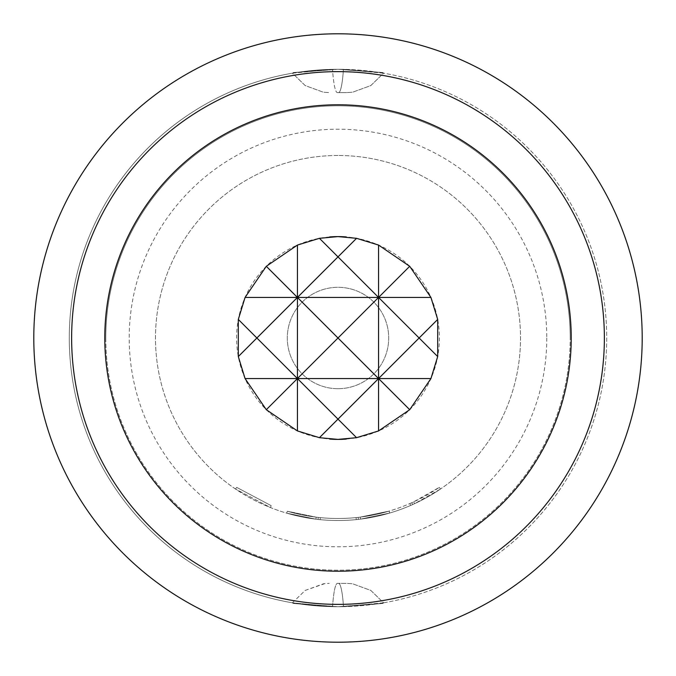 <?xml version="1.0" encoding="UTF-8"?>
<svg xmlns="http://www.w3.org/2000/svg" width="676" height="676" viewBox="0 0 676 676"><rect width="100%" height="100%" fill="white"/><g stroke="black" fill="none" stroke-linecap="round" stroke-linejoin="round"><path stroke-width="0.51" stroke-dasharray="3.38 2.54" d="M271.194 505.673L236.659 487.354L271.194 505.673L270.442 507.558L235.518 489.035L270.442 507.558L271.194 505.673M338 155.48A182.52 182.52 0 0 0 155.48 338A182.52 182.52 0 0 0 338 520.52A182.52 182.52 0 0 0 520.52 338A182.52 182.52 0 0 0 338 155.48A182.52 182.52 0 0 0 155.48 338A182.52 182.52 0 0 0 338 520.52A182.52 182.52 0 0 0 520.52 338A182.52 182.52 0 0 0 338 155.48M410.67 505.428L409.859 503.569A180.492 180.492 0 0 1 320.339 517.63L320.145 519.641L320.339 517.63A180.492 180.492 0 0 0 356.083 517.588L358.17 517.36L358.398 519.379L358.17 517.36L358.398 519.379L358.17 517.36L356.083 517.588L358.17 517.36A180.492 180.492 0 0 0 389.097 511.107A180.492 180.492 0 0 1 316.157 517.165L315.912 519.176L316.157 517.165A180.492 180.492 0 0 0 389.097 511.107A180.492 180.492 0 0 1 320.339 517.63L320.145 519.641L318.024 519.422L320.145 519.641L318.024 519.422L320.145 519.641L318.024 519.422L320.145 519.641L320.339 517.63L318.244 517.41L320.339 517.63A180.492 180.492 0 0 0 389.097 511.107A180.492 180.492 0 0 1 287.308 511.225L316.157 517.165L287.308 511.225L316.157 517.165L287.308 511.225L316.157 517.165L287.308 511.225L286.742 513.177A182.52 182.52 0 0 0 389.663 513.059L360.511 519.126L389.663 513.059A182.52 182.52 0 0 1 338 520.52A182.52 182.52 0 0 0 389.663 513.059A182.52 182.52 0 0 1 338 520.52A182.52 182.52 0 0 0 360.511 519.126L389.663 513.059A182.52 182.52 0 0 1 358.398 519.379L356.286 519.599A182.52 182.52 0 0 1 338 520.52A182.52 182.52 0 0 0 360.511 519.126A182.52 182.52 0 0 1 338 520.52A182.52 182.52 0 0 0 414.557 503.688L440.482 489.035A182.52 182.52 0 0 1 412.622 504.566L410.67 505.428A182.52 182.52 0 0 1 338 520.52A182.52 182.52 0 0 0 389.663 513.059A182.52 182.52 0 0 1 338 520.52A182.52 182.52 0 0 0 389.663 513.059A182.52 182.52 0 0 1 338 520.52A182.52 182.52 0 0 0 389.663 513.059A182.52 182.52 0 0 1 338 520.52A182.52 182.52 0 0 0 356.286 519.599A182.52 182.52 0 0 1 286.742 513.177L315.912 519.176A182.52 182.52 0 0 0 338 520.52A182.52 182.52 0 0 1 315.912 519.176L286.742 513.177L315.912 519.176A182.52 182.52 0 0 0 338 520.52A182.52 182.52 0 0 1 315.912 519.176L286.742 513.177A182.52 182.52 0 0 0 338 520.52A182.52 182.52 0 0 1 286.742 513.177A182.52 182.52 0 0 0 338 520.52A182.52 182.52 0 0 1 286.742 513.177L315.912 519.176A182.52 182.52 0 0 0 338 520.52A182.52 182.52 0 0 1 315.912 519.176L286.742 513.177L287.308 511.225A180.492 180.492 0 0 0 389.097 511.107L389.663 513.059L389.097 511.107L389.663 513.059L389.097 511.107L389.663 513.059L389.097 511.107L389.663 513.059L389.097 511.107L389.663 513.059L389.097 511.107L360.266 517.115L360.511 519.126L360.266 517.115L389.097 511.107L389.663 513.059M409.859 503.569L411.794 502.716A180.492 180.492 0 0 0 439.341 487.354L413.704 501.845A180.492 180.492 0 0 1 316.157 517.165A180.492 180.492 0 0 0 389.097 511.107A180.492 180.492 0 0 1 320.339 517.63L320.145 519.641A182.52 182.52 0 0 0 338 520.52A182.52 182.52 0 0 1 320.145 519.641A182.52 182.52 0 0 0 338 520.52A182.52 182.52 0 0 1 320.145 519.641A182.52 182.52 0 0 0 338 520.52A182.52 182.52 0 0 1 320.145 519.641L320.339 517.63A180.492 180.492 0 0 0 389.097 511.107L360.266 517.115L360.511 519.126M338 104.78A233.22 233.22 0 0 0 104.78 338A233.22 233.22 0 0 0 338 571.22A233.22 233.22 0 0 0 571.22 338A233.22 233.22 0 0 0 338 104.78M329.702 236.938A101.4 101.4 0 0 0 236.6 338A101.4 101.4 0 0 0 329.702 439.062M105.794 338A232.206 232.206 0 0 0 338 570.206A232.206 232.206 0 0 0 570.206 338A232.206 232.206 0 0 1 338 570.206A232.206 232.206 0 0 1 105.794 338A232.206 232.206 0 0 1 338 105.794A232.206 232.206 0 0 1 570.206 338A232.206 232.206 0 0 0 338 105.794A232.206 232.206 0 0 0 105.794 338M546.791 338A208.791 208.791 0 0 1 338 546.791A208.791 208.791 0 0 1 129.209 338A208.791 208.791 0 0 1 338 129.209A208.791 208.791 0 0 1 546.791 338M338 388.7A50.7 50.7 0 0 0 388.7 338A50.7 50.7 0 0 0 338 287.3A50.7 50.7 0 0 0 287.3 338A50.7 50.7 0 0 0 338 388.7A50.7 50.7 0 0 0 388.7 338A50.7 50.7 0 0 0 338 287.3A50.7 50.7 0 0 0 287.3 338A50.7 50.7 0 0 0 338 388.7A50.7 50.7 0 0 0 388.7 338A50.7 50.7 0 0 0 338 287.3A50.7 50.7 0 0 0 287.3 338A50.7 50.7 0 0 0 338 388.7M338 69.29C279.703 73.726 277.87 73.752 332.507 69.349L338 69.29C279.703 73.726 277.87 73.752 332.507 69.349L338 69.29A268.71 268.71 0 0 1 606.71 338A268.71 268.71 0 0 1 338 606.71C396.313 602.274 398.147 602.248 343.493 606.651L338 606.71C396.313 602.274 398.147 602.248 343.493 606.651L338 606.71A268.71 268.71 0 0 1 69.29 338A268.71 268.71 0 0 1 338 69.29A268.71 268.71 0 0 1 606.71 338A268.71 268.71 0 0 1 338 606.71A268.71 268.71 0 0 1 69.29 338A268.71 268.71 0 0 1 338 69.29C396.339 73.726 398.147 73.752 343.433 69.349L338 69.29C396.339 73.726 398.147 73.752 343.433 69.349L338 69.29M292.421 73.185L332.507 69.349L292.421 73.185L305.189 85.573L323.415 92.232L329.246 92.612L323.415 92.232L305.189 85.573L292.421 73.185M337.392 92.612L346.746 92.612L337.392 92.612A44.616 5.569 -90 0 1 332.507 69.349A44.616 5.569 -90 0 0 337.392 92.612M383.579 602.815L343.493 606.651L383.579 602.815L370.811 590.427L352.585 583.768L346.754 583.388L352.585 583.768L370.811 590.427L383.579 602.815M332.567 606.651L338 606.71C279.687 602.274 277.87 602.257 332.567 606.651L338 606.71C279.687 602.274 277.87 602.257 332.567 606.651L292.421 602.815L332.567 606.651A44.616 5.509 -90 0 1 337.4 583.388L346.653 583.388L337.4 583.388A44.616 5.509 -90 0 0 332.567 606.651M383.579 73.185L343.433 69.349L383.579 73.185L370.811 85.573L352.576 92.232L346.754 92.612L352.576 92.232L370.811 85.573L383.579 73.185M338 33.8A304.2 304.2 0 0 1 642.2 338A304.2 304.2 0 0 1 338 642.2A304.2 304.2 0 0 1 33.8 338A304.2 304.2 0 0 1 338 33.8M346.298 439.062A101.4 101.4 0 0 0 439.4 338A101.4 101.4 0 0 0 346.298 236.938M318.244 517.41L318.024 519.422L318.244 517.41M360.266 517.115A180.492 180.492 0 0 1 287.308 511.225L286.742 513.177L287.308 511.225A180.492 180.492 0 0 0 356.083 517.588A180.492 180.492 0 0 1 287.308 511.225L286.742 513.177L287.308 511.225A180.492 180.492 0 0 0 360.266 517.115A180.492 180.492 0 0 1 316.157 517.165L315.912 519.176L316.157 517.165A180.492 180.492 0 0 0 389.097 511.107M439.341 487.354L440.482 489.035L439.341 487.354M356.083 517.588L356.286 519.599M411.794 502.716L412.622 504.566L411.794 502.716M287.308 511.225L286.742 513.177M338.6 92.612A44.616 5.509 90 0 0 343.433 69.349A44.616 5.509 90 0 1 338.6 92.612M338.608 583.388A44.616 5.569 90 0 1 343.493 606.651A44.616 5.569 90 0 0 338.608 583.388M413.704 501.845L414.557 503.688M316.157 517.165L315.912 519.176L316.157 517.165M292.421 602.815L305.189 590.427L323.652 583.743L329.246 583.388L324.81 583.608L305.189 590.427L292.421 602.815M236.659 487.354L235.518 489.035"/><path stroke-width="1.01" d="M338 104.78A233.22 233.22 0 0 0 104.78 338A233.22 233.22 0 0 0 338 571.22A233.22 233.22 0 0 0 571.22 338A233.22 233.22 0 0 0 338 104.78M329.702 439.062A101.4 101.4 0 0 0 338 439.4L319.435 437.685L297.44 430.933L266.302 409.698L245.067 378.56L238.315 356.565L238.315 319.435L245.067 297.44L266.302 266.302L297.44 245.067L319.435 238.315L338 236.6A101.4 101.4 0 0 0 329.702 236.938M338 33.8A304.2 304.2 0 0 1 642.2 338A304.2 304.2 0 0 1 338 642.2A304.2 304.2 0 0 1 33.8 338A304.2 304.2 0 0 1 338 33.8M338 71.631A266.369 266.369 0 0 1 604.369 338A266.369 266.369 0 0 1 338 604.369A266.369 266.369 0 0 1 71.631 338A266.369 266.369 0 0 1 338 71.631M319.435 437.685L338 419.12L297.44 378.56L266.302 409.698M297.44 430.933L297.44 297.44L338 256.88L319.435 238.315M346.298 236.938A101.4 101.4 0 0 0 338 236.6L356.565 238.315L378.56 245.067L409.698 266.302L430.933 297.44L437.685 319.435L437.685 356.565L430.933 378.56L409.698 409.698L378.56 430.933L378.56 378.56L338 419.12L356.565 437.685L338 439.4A101.4 101.4 0 0 0 346.298 439.062M378.56 430.933L356.565 437.685M409.698 409.698L378.56 378.56L419.12 338L437.685 356.565M266.302 266.302L297.44 297.44L297.44 245.067M356.565 238.315L338 256.88L378.56 297.44L378.56 245.067M437.685 319.435L419.12 338L378.56 297.44L409.698 266.302M238.315 356.565L256.88 338L238.315 319.435M245.067 297.44L297.44 297.44L256.88 338L297.44 378.56L338 338L297.44 297.44L430.933 297.44M245.067 378.56L430.933 378.56M378.56 378.56L378.56 297.44L338 338L378.56 378.56"/></g></svg>
